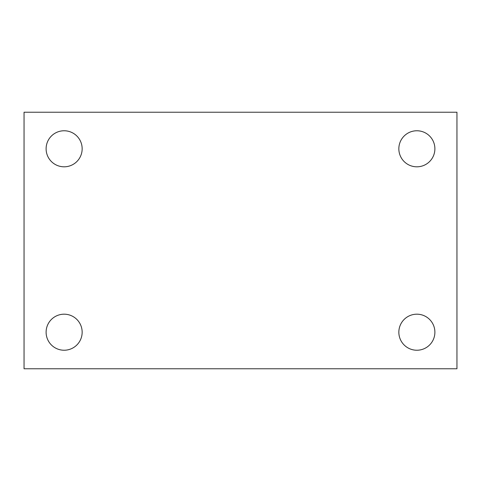 <?xml version="1.0" encoding="UTF-8"?>
<svg xmlns="http://www.w3.org/2000/svg" width="481" height="481" viewBox="0 0 481 481"><rect width="100%" height="100%" fill="white"/><g stroke="black" fill="none" stroke-linecap="round" stroke-linejoin="round"><path stroke-width="0.72" d="M24.05 112.235L456.95 112.235L456.95 368.765L24.05 368.765L24.05 112.235M64.135 314.189A18.019 18.019 0 0 1 82.155 332.209A18.019 18.019 0 0 1 64.135 350.234A18.019 18.019 0 0 1 46.11 332.209A18.019 18.019 0 0 1 64.135 314.189M416.865 314.189A18.019 18.019 0 0 1 434.89 332.209A18.019 18.019 0 0 1 416.865 350.234A18.019 18.019 0 0 1 398.845 332.209A18.019 18.019 0 0 1 416.865 314.189M416.865 130.766A18.019 18.019 0 0 1 434.89 148.791A18.019 18.019 0 0 1 416.865 166.811A18.019 18.019 0 0 1 398.845 148.791A18.019 18.019 0 0 1 416.865 130.766M64.135 130.766A18.019 18.019 0 0 1 82.155 148.791A18.019 18.019 0 0 1 64.135 166.811A18.019 18.019 0 0 1 46.11 148.791A18.019 18.019 0 0 1 64.135 130.766"/></g></svg>
